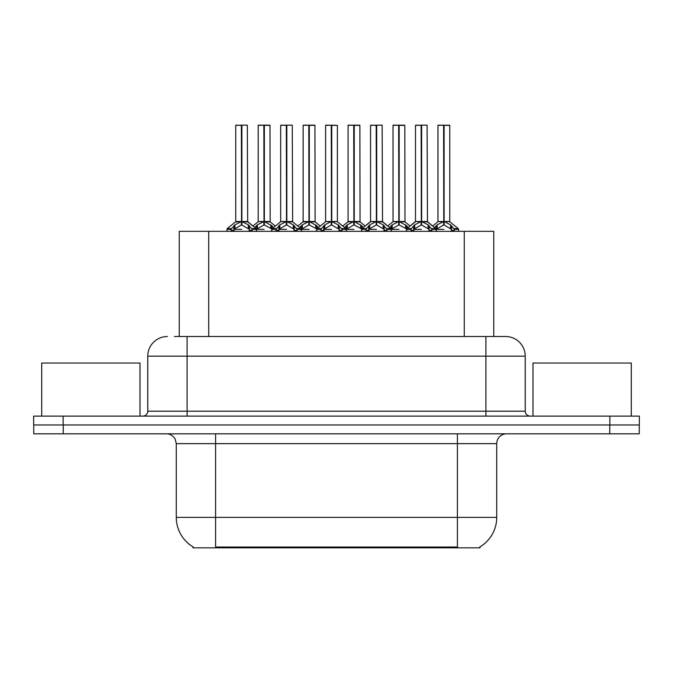 <?xml version="1.0" encoding="UTF-8"?>
<svg xmlns="http://www.w3.org/2000/svg" width="673" height="673" viewBox="0 0 673 673"><rect width="100%" height="100%" fill="white"/><g stroke="black" fill="none" stroke-linecap="round" stroke-linejoin="round"><path stroke-width="1.01" d="M174.416 336.5L187.094 336.5L174.416 336.5L179.245 336.5L179.245 231.327L493.755 231.327L493.755 336.5M480.009 546.871L480.009 547.839L192.991 547.839L192.991 546.871M193.277 547.04A34.407 34.407 0 0 1 176.276 517.369L215.596 517.369L215.596 547.04L457.404 547.04L457.404 517.369L496.724 517.369L496.724 443.642A9.826 9.826 0 0 1 506.55 433.816M176.276 517.369L176.276 443.642L175.173 439.107C173.247 435.725 170.345 433.959 166.45 433.816M479.723 547.04A34.407 34.407 0 0 0 496.724 517.369M63.237 433.816L639.249 433.816L639.249 424.966L33.751 424.966L33.751 433.816L63.237 433.816L63.237 424.966M167.434 336.5A19.66 19.66 0 0 0 147.774 356.16L147.774 411.203A4.913 4.913 0 0 1 142.853 416.116M505.566 336.5A19.66 19.66 0 0 1 525.226 356.16L187.094 356.16L187.094 336.5L505.272 336.5M525.226 356.16L525.226 411.203C525.52 414.189 527.161 415.83 530.147 416.116M63.136 416.116L33.65 416.116L33.65 424.966L63.136 424.966L63.136 416.116L609.864 416.116L609.864 424.966L639.35 424.966L639.35 416.116L609.864 416.116M399.173 125.363L404.818 125.363L399.173 125.363L399.173 221.577L406.652 225.724L406.652 229.358L410.85 229.358L414.686 224.832L421.13 221.577L421.13 225.001L421.475 220.517L421.475 221.493L428.087 224.832L431.923 229.358L436.129 229.358L436.129 231.327M421.138 125.161L415.493 125.363L421.138 125.161L415.493 125.363L415.493 221.493L421.13 221.577M422.291 221.88L427.464 221.88L427.086 125.161L421.635 125.161L421.643 221.501L427.288 221.493L421.643 221.493M405.617 224.832L405.617 228.399L406.643 229.367L406.643 231.327M411.556 231.327L410.841 229.358M429.122 225.724L429.122 230.343L431.931 230.343L431.225 231.327M428.398 231.327L429.122 230.343M421.13 125.363L421.391 221.493M421.635 125.161L421.475 220.517M415.687 125.161L421.643 125.363M421.643 221.577L421.643 225.001L421.475 221.493M421.13 225.001L413.659 229.367L421.391 229.358M421.306 125.161L421.306 220.517M429.113 229.367L421.643 225.001M413.659 225.724L413.659 230.343L414.375 231.327M431.931 229.358L431.931 230.343M434.497 227.575L437.156 224.832L443.6 221.577L443.6 225.001L443.944 220.517L443.944 221.493L450.557 224.832L454.393 229.358L458.607 229.358L458.607 231.327M437.963 125.363L443.608 125.161L437.963 125.363L437.963 221.493L443.6 221.577M449.757 125.363L444.113 125.363L444.113 221.501L449.757 221.493L449.757 125.363L438.157 125.161M444.113 125.363L449.564 125.161M451.591 225.724L451.591 230.343L454.401 230.343L453.695 231.327M450.868 231.327L451.591 230.343M443.6 125.363L443.86 221.493M444.104 125.161L443.944 220.517M444.113 221.577L444.113 225.001L443.944 221.493M443.6 225.001L436.138 229.367L443.86 229.358M443.608 125.161L443.776 220.517M443.776 125.161L441.892 125.161M451.583 229.367L444.113 225.001M436.129 230.343L436.844 231.327M454.401 229.358L454.401 230.343M140.009 416.116L140.009 363.041L41.709 363.041L41.709 416.116M631.291 416.116L631.291 363.041L532.991 363.041L532.991 416.116M354.234 125.363L359.878 125.363L354.234 125.363L354.234 221.577L361.712 225.724L361.712 229.358L365.902 229.358L369.746 224.832L376.19 221.577L376.19 225.001L376.535 220.517L376.535 221.493L383.147 224.832L386.983 229.358L391.19 229.358L391.19 231.327M376.199 125.161L370.554 125.363L376.199 125.161L370.554 125.363L370.554 221.493L376.19 221.577M377.351 221.88L382.525 221.88L382.146 125.161L376.695 125.161L376.703 221.501L382.348 221.493L376.703 221.493M360.678 224.832L360.678 228.399L361.704 229.367L361.704 231.327M366.617 231.327L365.902 229.358M384.182 225.724L384.182 230.343L386.992 230.343L386.277 231.327M383.459 231.327L384.182 230.343M376.19 125.363L376.451 221.493M376.695 125.161L376.535 220.517M370.747 125.161L376.703 125.363M376.703 221.577L376.703 225.001L376.535 221.493M384.182 229.367L376.703 225.001M376.19 225.001L368.711 229.367L376.451 229.358M376.358 125.161L376.358 220.517M368.711 225.724L368.711 230.343L369.435 231.327M386.992 229.358L386.992 230.343M309.294 125.363L314.93 125.363L309.294 125.363L309.294 221.577L316.764 225.724L316.764 229.358L320.962 229.358L324.807 224.832L331.251 221.577L331.251 225.001L331.596 220.517L331.596 221.493L338.208 224.832L342.044 229.358L346.25 229.358L346.25 231.327M331.259 125.161L325.606 125.363L331.259 125.161L325.606 125.363L325.606 221.493L331.251 221.577M325.808 125.161L337.4 125.363L337.4 221.493L337.4 125.363L331.755 125.161L331.764 221.501L337.4 221.493L331.764 221.493M315.738 224.832L315.738 228.399L316.756 229.367L316.764 231.327M321.677 231.327L320.962 229.358M339.242 225.724L339.242 230.343L342.052 230.343L341.337 231.327M338.519 231.327L339.242 230.343M331.251 125.363L331.503 221.493M331.755 125.161L331.596 220.517M331.764 221.577L331.764 225.001L331.596 221.493M331.251 225.001L323.772 229.367L331.503 229.358M331.419 125.161L331.419 220.517M339.234 229.367L331.764 225.001M323.772 225.724L323.772 230.343L324.495 231.327M342.052 229.358L342.052 230.343M264.354 125.363L269.991 125.363L264.354 125.363L264.354 221.577L271.825 225.724L271.825 229.358L276.023 229.358L279.867 224.832L286.311 221.577L286.311 225.001L286.648 220.517L286.648 221.493L293.268 224.832L297.104 229.358L301.311 229.358L301.311 231.327M286.319 125.161L280.666 125.363L286.319 125.161L280.666 125.363L280.666 221.493L286.311 221.577M287.472 221.88L292.646 221.88L292.267 125.161L286.816 125.161L286.824 221.501L292.461 221.493L286.824 221.493M270.798 224.832L270.798 228.399L271.816 229.367L271.825 231.327M276.729 231.327L276.023 229.358M294.294 225.724L294.294 230.343L297.113 230.343L296.398 231.327M293.579 231.327L294.294 230.343M286.311 125.363L286.563 221.493M286.816 125.161L286.648 220.517M280.868 125.161L286.824 125.363M286.824 221.577L286.824 225.001L286.648 221.493M294.294 229.367L286.824 225.001M286.311 225.001L278.832 229.367L286.563 229.358M286.479 125.161L286.479 220.517M278.832 225.724L278.832 230.343L279.556 231.327M297.113 229.358L297.113 230.343M231.352 228.61L227.255 228.601L226.885 229.358L231.083 229.358L234.927 224.832L241.371 221.577L241.363 225.001L241.708 220.517L241.708 221.493L248.32 224.832L252.156 229.358L256.371 229.358L256.371 231.327M241.38 125.161L235.727 125.363L241.38 125.161L235.727 125.363L235.727 221.493L241.371 221.577M242.532 221.88L247.698 221.88L247.328 125.161L241.876 125.161L241.885 221.501L247.521 221.493L241.885 221.493M240.724 221.88L235.55 221.88L227.255 228.601L226.877 231.327M231.79 231.327L231.083 229.358M249.355 225.724L249.355 230.343L252.165 230.343L251.458 231.327M248.64 231.327L249.355 230.343M241.371 125.363L241.624 221.493M241.876 125.161L241.708 220.517M235.92 125.161L241.885 125.363M241.885 221.577L241.885 225.001L241.708 221.493M241.363 225.001L233.893 229.367L241.624 229.358M241.54 125.161L241.54 220.517M249.346 229.367L241.885 225.001M233.893 225.724L233.893 230.343L234.608 231.327M252.165 229.358L252.165 230.343M325.606 125.363L325.606 221.493L331.251 221.501M389.549 227.575L392.216 224.832L398.66 221.577L398.66 225.001L398.828 220.517L398.828 221.493L399.005 220.517L399.005 221.493L404.818 221.493L399.173 221.493M393.024 125.363L398.668 125.161L393.024 125.363L393.024 221.493L398.66 221.577M404.616 125.161L393.217 125.161M405.928 231.327L406.652 230.343M404.818 125.363L404.995 221.88L399.821 221.88M398.66 125.363L398.921 221.493M399.165 125.161L399.005 220.517M399.173 221.577L399.173 225.001L399.005 221.493M398.66 225.001L391.198 229.367L398.921 229.358M398.668 125.161L398.828 220.517M398.828 125.161L396.952 125.161M405.617 228.399L399.173 225.001M406.652 225.724L408.284 227.575M391.19 230.343L391.905 231.327M344.61 227.575L347.276 224.832L353.72 221.577L353.72 225.001L353.889 220.517L353.889 221.493L354.065 220.517L354.065 221.493L359.878 221.493L354.234 221.493M348.076 125.363L353.729 125.161L348.076 125.363L348.076 221.493L353.72 221.577M359.676 125.161L348.278 125.161M360.989 231.327L361.712 230.343M359.878 125.363L360.055 221.88L354.881 221.88M353.72 125.363L353.981 221.493M354.225 125.161L354.065 220.517M354.234 221.577L354.234 225.001L354.065 221.493M353.72 225.001L346.25 229.367L353.981 229.358M353.729 125.161L353.889 220.517M353.889 125.161L352.013 125.161M360.678 228.399L354.234 225.001M361.712 225.724L363.344 227.575M346.242 230.343L346.965 231.327M299.67 227.575L302.337 224.832L308.781 221.577L308.781 225.001L308.949 220.517L308.949 221.493L309.126 220.517L309.126 221.493L314.93 221.493L309.294 221.493M303.136 125.363L308.789 125.161L303.136 125.363L303.136 221.493L308.781 221.577M314.737 125.161L303.338 125.161M316.049 231.327L316.764 230.343M314.93 125.363L315.115 221.88L309.942 221.88M308.781 125.363L309.033 221.493M309.286 125.161L309.126 220.517M309.294 221.577L309.294 225.001L309.126 221.493M308.781 225.001L301.311 229.367L309.033 229.358M308.789 125.161L308.949 220.517M308.949 125.161L307.073 125.161M315.738 228.399L309.294 225.001M316.764 225.724L318.405 227.575M301.302 230.343L302.026 231.327M254.731 227.575L257.397 224.832L263.841 221.577L263.841 225.001L264.009 220.517L264.009 221.493L264.178 220.517L264.178 221.493L269.991 221.493L264.354 221.493M258.196 125.363L263.85 125.161L258.196 125.363L258.196 221.493L263.841 221.577M269.797 125.161L258.39 125.161M271.11 231.327L271.825 230.343M269.991 125.363L270.176 221.88L265.002 221.88M263.841 125.363L264.094 221.493M264.346 125.161L264.178 220.517M264.354 221.577L264.354 225.001L264.178 221.493M263.841 225.001L256.371 229.367L264.094 229.358M263.85 125.161L264.009 220.517M264.009 125.161L262.125 125.161M270.798 228.399L264.354 225.001M271.825 225.724L273.457 227.575M256.363 230.343L257.086 231.327M444.113 221.493L449.757 221.493L444.76 221.88M453.476 547.839L453.476 546.871M219.524 547.839L219.524 546.871M208.731 336.5L208.731 231.327M464.269 336.5L464.269 231.327M457.404 433.816L457.404 443.642L176.276 443.642M496.724 443.642L457.404 443.642L457.404 517.369L215.596 517.369L215.596 433.816M609.763 433.816L609.763 424.966M187.094 416.116L187.094 356.16L147.774 356.16M147.774 411.203L525.226 411.203M485.906 336.5L485.906 416.116M420.482 221.88L415.493 221.493L421.13 221.501M411.11 228.61L407.014 228.601L406.652 229.358M427.279 221.493L435.759 228.601L431.662 228.61M410.841 230.343L413.659 230.343M414.686 224.832L414.686 228.399M428.087 224.832L428.087 228.399M442.952 221.88L437.963 221.493L443.6 221.501M449.934 221.88L458.229 228.601L454.132 228.61M436.129 225.724L436.129 229.358L435.759 228.601M437.156 224.832L437.156 228.399M450.557 224.832L450.557 228.399M375.542 221.88L370.554 221.493L376.19 221.501M366.171 228.61L362.074 228.601L361.712 229.358M382.34 221.493L390.82 228.601L386.723 228.61M365.902 230.343L368.711 230.343M369.746 224.832L369.746 228.399M383.147 224.832L383.147 228.399M330.603 221.88L325.614 221.501M337.4 221.493L332.412 221.88M337.4 125.363L331.764 125.363M321.231 228.61L317.134 228.601L316.773 229.358M353.073 221.88L347.899 221.88L342.742 226.061L337.585 221.88L345.88 228.601L341.783 228.61M320.962 230.343L323.772 230.343M324.807 224.832L324.807 228.399M338.208 224.832L338.208 228.399M285.663 221.88L280.675 221.493L286.311 221.501M276.292 228.61L272.195 228.601L271.825 229.358M308.133 221.88L302.959 221.88L297.803 226.061L292.646 221.88L300.94 228.601L296.843 228.61M276.023 230.343L278.832 230.343M279.867 224.832L279.867 228.399M293.268 224.832L293.268 228.399M241.371 221.501L235.727 221.501M247.521 221.493L256.001 228.601L251.895 228.61M231.083 230.343L233.893 230.343M234.927 224.832L234.927 228.399M248.32 224.832L248.32 228.399M398.012 221.88L393.024 221.493L398.66 221.501M391.19 225.724L391.19 229.358L390.82 228.601M392.216 224.832L392.216 228.399M353.72 221.501L347.899 221.88M346.242 225.724L346.242 229.358L345.88 228.601M347.276 224.832L347.276 228.399M308.781 221.501L302.959 221.88M301.302 225.724L301.302 229.358L300.94 228.601M302.337 224.832L302.337 228.399M263.193 221.88L258.196 221.493L263.841 221.501M256.363 225.724L256.363 229.358L256.001 228.601M257.397 224.832L257.397 228.399M415.493 221.501L407.014 228.601M458.229 228.601L458.599 229.358M437.778 221.88L432.621 226.061L427.464 221.88M415.308 221.88L410.151 226.061L404.995 221.88M370.554 221.501L362.074 228.601M315.115 221.88L320.272 226.061L325.429 221.88L317.134 228.601M270.176 221.88L275.333 226.061L280.49 221.88L272.195 228.601M370.369 221.88L365.212 226.061L360.055 221.88M382.525 221.88L387.682 226.061L392.839 221.88M235.55 221.88L227.255 228.601M247.698 221.88L252.863 226.061L258.02 221.88"/></g></svg>
